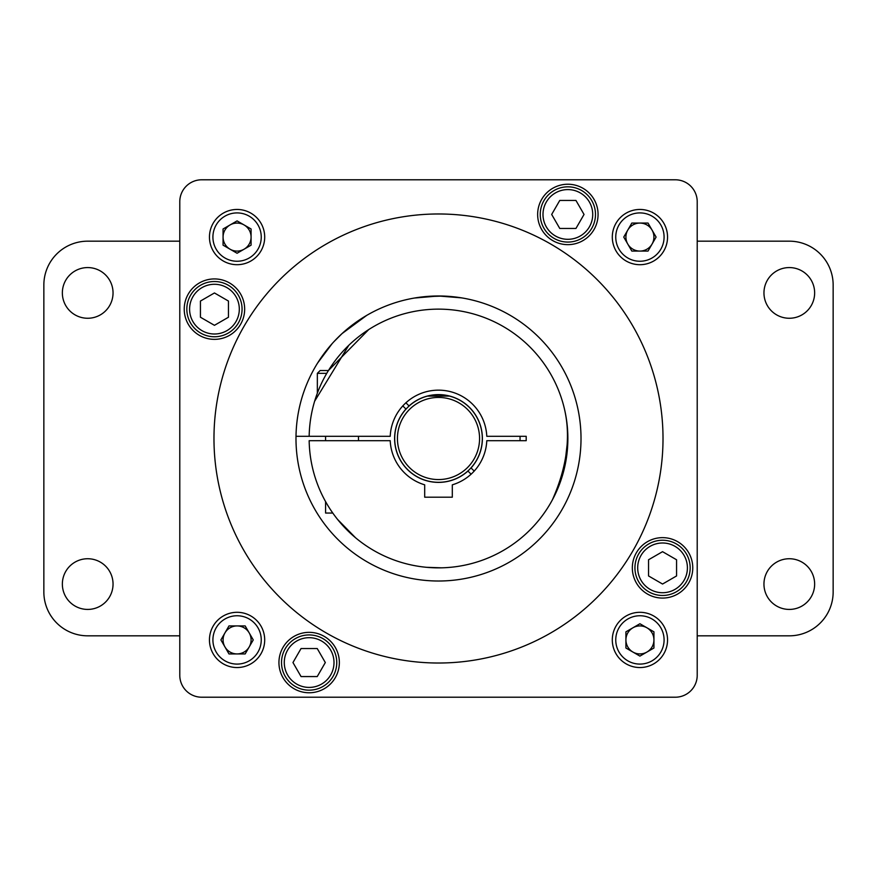 <?xml version="1.0" encoding="UTF-8"?>
<svg xmlns="http://www.w3.org/2000/svg" width="877" height="877" viewBox="0 0 877 877"><rect width="100%" height="100%" fill="white"/><g stroke="black" fill="none" stroke-linecap="round" stroke-linejoin="round"><path stroke-width="1.32" d="M814.645 292.918A25.345 25.345 0 0 0 776.627 270.971A25.345 25.345 0 0 0 776.627 314.865A25.345 25.345 0 0 0 814.645 292.918M763.955 584.082A25.345 25.345 0 0 1 801.973 562.135A25.345 25.345 0 0 1 801.973 606.029A25.345 25.345 0 0 1 763.955 584.082M697.215 635.825L789.3 635.825A43.85 43.85 0 0 0 833.15 591.975L833.15 285.025A43.85 43.85 0 0 0 789.3 241.175L697.215 241.175M179.785 635.825L87.7 635.825A43.85 43.85 0 0 1 43.85 591.975L43.85 285.025A43.85 43.85 0 0 1 87.7 241.175L179.785 241.175M62.355 292.918A25.345 25.345 0 0 1 100.373 270.971A25.345 25.345 0 0 1 100.373 314.865A25.345 25.345 0 0 1 62.355 292.918M113.045 584.082A25.345 25.345 0 0 0 75.027 562.135A25.345 25.345 0 0 0 75.027 606.029A25.345 25.345 0 0 0 113.045 584.082M556.215 492.118L552.433 499.747C566.75 467.441 570.839 437.524 564.678 409.998M567.857 438.39L564.382 468.263M450.833 567.266L447.127 567.572M443.006 567.781L441.931 567.814M441.602 567.825L426.726 567.32M438.248 567.857L437.239 567.847M435.047 567.814L433.852 567.77M405.908 402.806L409.055 405.952A43.894 43.894 0 0 1 469.535 407.465A43.894 43.894 0 0 1 471.048 467.945L474.194 471.092M471.092 474.194L467.945 471.048A43.894 43.894 0 0 1 407.465 469.535A43.894 43.894 0 0 1 405.952 409.055L402.806 405.908M520.028 436.308A81.561 81.561 0 0 1 520.028 440.692M309.164 436.308A129.357 129.357 0 0 1 503.815 326.836A129.357 129.357 0 0 1 503.815 550.164A129.357 129.357 0 0 1 309.164 440.692L390.21 440.692A48.345 48.345 0 0 0 424.687 484.828L424.687 497.193L452.313 497.193L452.313 484.828A48.345 48.345 0 0 0 486.79 440.692L526.2 440.692L526.2 436.308L486.79 436.308A48.345 48.345 0 0 0 438.5 390.155A48.345 48.345 0 0 0 390.21 436.308L296.009 436.308M429.873 567.572L430.98 567.638M337.557 519.403L355.492 537.711M325.586 501.622L325.586 513.045L332.778 513.045M325.586 440.692L325.586 436.308M326.748 373.339L317.342 373.339L320.149 370.532L328.437 370.532L368.713 329.577M317.342 373.339L317.342 393.181L314.624 401.238L348.794 345.297M179.785 201.71L179.785 675.29A21.925 21.925 0 0 0 201.71 697.215L675.29 697.215A21.925 21.925 0 0 0 697.215 675.29L697.215 201.71A21.925 21.925 0 0 0 675.29 179.785L201.71 179.785A21.925 21.925 0 0 0 179.785 201.71M663.012 438.5A224.512 224.512 0 0 0 326.244 244.058A224.512 224.512 0 0 0 326.244 632.942A224.512 224.512 0 0 0 663.012 438.5M244.661 309.142A30.213 30.213 0 0 1 199.342 335.31A30.213 30.213 0 0 1 199.342 282.975A30.213 30.213 0 0 1 244.661 309.142M598.07 214.448A30.213 30.213 0 0 1 552.751 240.605A30.213 30.213 0 0 1 552.751 188.281A30.213 30.213 0 0 1 598.07 214.448M692.764 567.857A30.213 30.213 0 0 1 647.445 594.025A30.213 30.213 0 0 1 647.445 541.69A30.213 30.213 0 0 1 692.764 567.857M339.355 662.552A30.213 30.213 0 0 1 294.036 688.719A30.213 30.213 0 0 1 294.036 636.395A30.213 30.213 0 0 1 339.355 662.552M581.012 438.5A142.512 142.512 0 0 1 438.5 581.012A142.512 142.512 0 0 1 295.988 438.5A142.512 142.512 0 0 1 438.5 295.988A142.512 142.512 0 0 1 581.012 438.5M237.075 612.299A27.625 27.625 0 0 0 213.155 653.738A27.625 27.625 0 0 0 260.995 653.738A27.625 27.625 0 0 0 237.075 612.299M639.925 264.701A27.625 27.625 0 0 0 663.845 223.262A27.625 27.625 0 0 0 616.005 223.262A27.625 27.625 0 0 0 639.925 264.701M612.299 639.925A27.625 27.625 0 0 0 653.738 663.845A27.625 27.625 0 0 0 653.738 616.005A27.625 27.625 0 0 0 612.299 639.925M264.701 237.075A27.625 27.625 0 0 0 223.262 213.155A27.625 27.625 0 0 0 223.262 260.995A27.625 27.625 0 0 0 264.701 237.075M366.674 315.413L342.03 333.6L333.786 341.833M332.087 343.707L317.584 363.067M317.54 363.155L318.746 361.236M318.768 361.214L320.785 358.167M333.896 341.712L341.887 333.731M346.393 329.752L350.899 326.091M355.196 322.868L366.465 315.534M461.565 297.862L438.5 295.988L414.328 298.048M415.72 297.818L416.586 297.687M424.808 296.645L443.302 296.064M445.494 296.163L448.114 296.316M450.921 296.525L452.17 296.645M452.335 296.656L462.168 297.972M214.448 281.517A27.625 27.625 0 0 1 238.369 322.955A27.625 27.625 0 0 1 190.528 322.955A27.625 27.625 0 0 1 214.448 281.517M595.483 214.448A27.625 27.625 0 0 1 554.045 238.369A27.625 27.625 0 0 1 554.045 190.528A27.625 27.625 0 0 1 595.483 214.448M662.552 595.483A27.625 27.625 0 0 1 638.631 554.045A27.625 27.625 0 0 1 686.472 554.045A27.625 27.625 0 0 1 662.552 595.483M281.517 662.552A27.625 27.625 0 0 1 322.955 638.631A27.625 27.625 0 0 1 322.955 686.472A27.625 27.625 0 0 1 281.517 662.552M237.075 615.753A24.172 24.172 0 0 0 216.148 652.006A24.172 24.172 0 0 0 258.013 652.006A24.172 24.172 0 0 0 237.075 615.753M639.925 261.247A24.172 24.172 0 0 0 660.852 224.994A24.172 24.172 0 0 0 618.987 224.994A24.172 24.172 0 0 0 639.925 261.247M615.753 639.925A24.172 24.172 0 0 0 652.006 660.852A24.172 24.172 0 0 0 652.006 618.987A24.172 24.172 0 0 0 615.753 639.925M261.247 237.075A24.172 24.172 0 0 0 224.994 216.148A24.172 24.172 0 0 0 224.994 258.013A24.172 24.172 0 0 0 261.247 237.075M214.448 284.28A24.863 24.863 0 0 1 235.979 321.574A24.863 24.863 0 0 1 192.918 321.574A24.863 24.863 0 0 1 214.448 284.28M592.72 214.448A24.863 24.863 0 0 1 555.426 235.979A24.863 24.863 0 0 1 555.426 192.918A24.863 24.863 0 0 1 592.72 214.448M662.552 592.72A24.863 24.863 0 0 1 641.021 555.426A24.863 24.863 0 0 1 684.082 555.426A24.863 24.863 0 0 1 662.552 592.72M284.28 662.552A24.863 24.863 0 0 1 321.574 641.021A24.863 24.863 0 0 1 321.574 684.082A24.863 24.863 0 0 1 284.28 662.552M220.905 639.925L228.985 625.915L245.165 625.915L253.256 639.925L245.165 653.935L228.985 653.935L220.905 639.925M656.095 237.075L648.015 251.085L631.835 251.085L623.744 237.075L631.835 223.065L648.015 223.065L656.095 237.075M639.925 656.095L625.915 648.015L625.915 631.835L639.925 623.744L653.935 631.835L653.935 648.015L639.925 656.095M237.075 220.905L251.085 228.985L251.085 245.165L237.075 253.256L223.065 245.165L223.065 228.985L237.075 220.905M200.438 301.052L200.438 317.233L214.448 325.323L228.458 317.233L228.458 301.052L214.448 292.962L200.438 301.052M575.948 200.438L559.767 200.438L551.677 214.448L559.767 228.458L575.948 228.458L584.038 214.448L575.948 200.438M676.562 575.948L676.562 559.767L662.552 551.677L648.542 559.767L648.542 575.948L662.552 584.038L676.562 575.948M301.052 676.562L317.233 676.562L325.323 662.552L317.233 648.542L301.052 648.542L292.962 662.552L301.052 676.562M224.95 632.92A14.01 14.01 0 0 0 237.075 653.935A14.01 14.01 0 0 0 249.211 632.92A14.01 14.01 0 0 0 224.95 632.92M652.049 244.08A14.01 14.01 0 0 0 639.925 223.065A14.01 14.01 0 0 0 627.789 244.08A14.01 14.01 0 0 0 652.049 244.08M632.92 652.049A14.01 14.01 0 0 0 653.935 639.925A14.01 14.01 0 0 0 632.92 627.789A14.01 14.01 0 0 0 632.92 652.049M244.08 224.95A14.01 14.01 0 0 0 223.065 237.075A14.01 14.01 0 0 0 244.08 249.211A14.01 14.01 0 0 0 244.08 224.95M482.306 438.5A43.806 43.806 0 0 1 438.5 482.306A43.806 43.806 0 0 1 394.694 438.5A43.806 43.806 0 0 1 438.5 394.694A43.806 43.806 0 0 1 482.306 438.5M427.537 396.086L449.462 396.086L427.537 396.086M479.566 438.5A41.066 41.066 0 0 0 417.967 402.938A41.066 41.066 0 0 0 417.967 474.062A41.066 41.066 0 0 0 479.566 438.5M358.474 440.692L358.474 436.308"/></g></svg>
